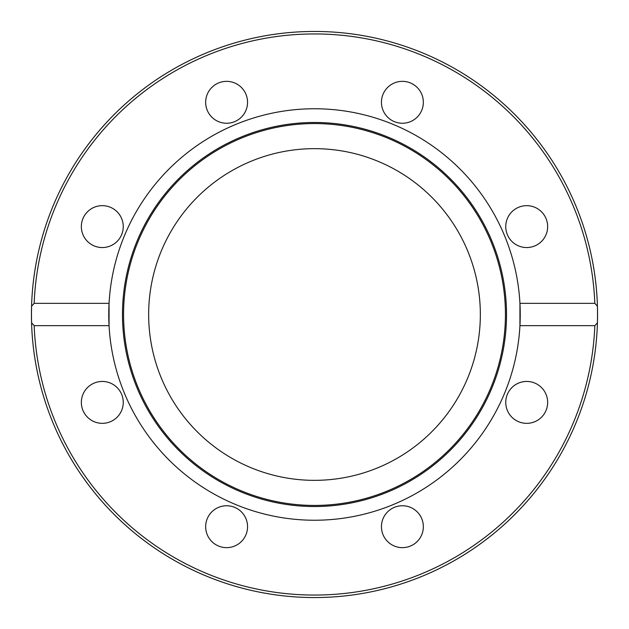 <?xml version="1.0" encoding="UTF-8"?>
<svg xmlns="http://www.w3.org/2000/svg" width="629" height="629" viewBox="0 0 629 629"><rect width="100%" height="100%" fill="white"/><g stroke="black" fill="none" stroke-linecap="round" stroke-linejoin="round"><path stroke-width="0.94" d="M31.45 314.5L31.568 306.229L34.163 303.351L109.061 303.351A205.738 205.738 0 0 1 314.5 108.762A205.738 205.738 0 0 1 519.939 325.649A205.738 205.738 0 0 1 314.5 520.238A205.738 205.738 0 0 1 109.061 303.351L109.061 325.649L34.163 325.649L31.568 322.771A283.05 283.05 0 0 1 314.5 31.45A283.05 283.05 0 0 1 597.432 306.229L597.55 314.5A283.05 283.05 0 0 1 597.432 322.771L594.837 325.649L519.939 325.649L519.939 303.351L594.837 303.351L597.432 306.229A283.05 283.05 0 0 1 597.55 314.5L597.432 322.771A283.05 283.05 0 0 1 314.5 597.55A283.05 283.05 0 0 1 31.568 322.771L31.45 314.5A283.05 283.05 0 0 1 314.5 31.45A283.05 283.05 0 0 1 597.55 314.5M314.5 122.474A192.026 192.026 0 0 1 506.526 314.5A192.026 192.026 0 0 1 314.5 506.526A192.026 192.026 0 0 1 122.474 314.5A192.026 192.026 0 0 1 314.5 122.474M314.5 123.567A190.933 190.933 0 0 1 505.433 314.5A190.933 190.933 0 0 1 314.5 505.433A190.933 190.933 0 0 1 123.567 314.5A190.933 190.933 0 0 1 314.5 123.567M205.659 102.299A20.946 20.946 0 0 1 226.605 81.353A20.946 20.946 0 0 1 247.551 102.299A20.946 20.946 0 0 1 226.605 123.253A20.946 20.946 0 0 1 205.659 102.299M387.582 87.486A20.946 20.946 0 0 1 417.208 87.486A20.946 20.946 0 0 1 417.208 117.112A20.946 20.946 0 0 1 387.582 117.112A20.946 20.946 0 0 1 387.582 87.486M87.486 241.418A20.946 20.946 0 0 1 87.486 211.792A20.946 20.946 0 0 1 117.112 211.792A20.946 20.946 0 0 1 117.112 241.418A20.946 20.946 0 0 1 87.486 241.418M102.299 423.341A20.946 20.946 0 0 1 81.353 402.395A20.946 20.946 0 0 1 102.299 381.449A20.946 20.946 0 0 1 123.253 402.395A20.946 20.946 0 0 1 102.299 423.341M241.418 541.514A20.946 20.946 0 0 1 211.792 541.514A20.946 20.946 0 0 1 211.792 511.888A20.946 20.946 0 0 1 241.418 511.888A20.946 20.946 0 0 1 241.418 541.514M423.341 526.701A20.946 20.946 0 0 1 402.395 547.647A20.946 20.946 0 0 1 381.449 526.701A20.946 20.946 0 0 1 402.395 505.747A20.946 20.946 0 0 1 423.341 526.701M541.514 387.582A20.946 20.946 0 0 1 541.514 417.208A20.946 20.946 0 0 1 511.888 417.208A20.946 20.946 0 0 1 511.888 387.582A20.946 20.946 0 0 1 541.514 387.582M526.701 205.659A20.946 20.946 0 0 1 547.647 226.605A20.946 20.946 0 0 1 526.701 247.551A20.946 20.946 0 0 1 505.747 226.605A20.946 20.946 0 0 1 526.701 205.659M480.344 314.5A165.844 165.844 0 0 1 314.5 480.344A165.844 165.844 0 0 1 148.656 314.5A165.844 165.844 0 0 1 314.5 148.656A165.844 165.844 0 0 1 480.344 314.5M34.163 303.351A280.558 280.558 0 0 1 314.5 33.942A280.558 280.558 0 0 1 594.837 303.351M31.568 322.771A283.05 283.05 0 0 0 314.5 597.55A283.05 283.05 0 0 0 597.432 322.771M594.837 325.649A280.558 280.558 0 0 1 314.5 595.058A280.558 280.558 0 0 1 34.163 325.649"/></g></svg>
